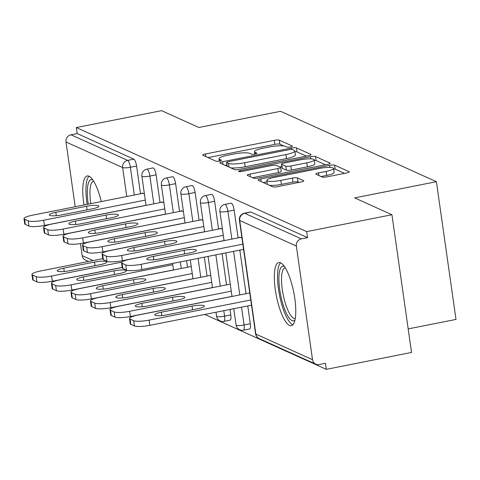 <?xml version="1.0" encoding="UTF-8"?>
<svg xmlns="http://www.w3.org/2000/svg" width="480" height="480" viewBox="0 0 480 480"><rect width="100%" height="100%" fill="white"/><g stroke="black" fill="none" stroke-linecap="round" stroke-linejoin="round"><path stroke-width="0.72" d="M290.526 146.958A2.838 0.528 -8.1 0 0 292.476 146.172A2.838 0.528 -8.1 0 0 292.344 146.04L279.3 140.148A4.05 0.75 -8.1 0 0 274.254 140.352L205.488 153.978A4.05 0.75 -8.1 0 0 202.704 155.1A4.05 0.75 -8.1 0 0 202.896 155.286L215.94 161.178A2.838 0.528 -8.1 0 0 219.474 161.04A2.838 0.528 -8.1 0 0 221.418 160.254A2.838 0.528 -8.1 0 0 221.286 160.122L219.6 159.36A12.966 2.406 -8.1 0 1 218.988 158.766A12.966 2.406 -8.1 0 1 227.898 155.16L233.628 154.026A12.966 2.406 -8.1 0 1 249.78 153.378L251.466 154.14A2.838 0.528 -8.1 0 0 255 154.002A2.838 0.528 -8.1 0 0 256.95 153.21A2.838 0.528 -8.1 0 0 256.812 153.084L255.126 152.322A12.966 2.406 -8.1 0 1 254.514 151.722A12.966 2.406 -8.1 0 1 263.424 148.122L269.154 146.988A12.966 2.406 -8.1 0 1 285.306 146.34L286.992 147.102A2.838 0.528 -8.1 0 0 290.526 146.958M280.596 262.794A32.196 8.88 -101.2 0 0 278.796 262.53A32.196 8.88 -101.2 0 0 275.778 292.764A32.196 8.88 -101.2 0 0 289.512 325.434A32.196 8.88 -101.2 0 0 291.312 325.692A32.196 8.88 -101.2 0 0 294.33 295.458A32.196 8.88 -101.2 0 0 280.596 262.794M101.256 201.582A32.196 8.88 -101.2 0 0 89.01 176.238A32.196 8.88 -101.2 0 0 87.21 175.974A32.196 8.88 -101.2 0 0 83.994 205.002M322.152 177.012A4.05 0.75 -8.1 0 0 327.198 176.814L346.488 172.986A4.05 0.75 -8.1 0 0 349.272 171.864A4.05 0.75 -8.1 0 0 349.086 171.678L334.596 165.132A4.05 0.75 -8.1 0 0 329.55 165.336L260.79 178.962A4.05 0.75 -8.1 0 0 258.006 180.084A4.05 0.75 -8.1 0 0 258.198 180.27L272.682 186.816A4.05 0.75 -8.1 0 0 277.728 186.612L301.032 181.998A4.05 0.75 -8.1 0 0 303.816 180.87A4.05 0.75 -8.1 0 0 303.624 180.684L297.426 177.882A4.05 0.75 -8.1 0 0 292.374 178.086L280.818 180.378A10.836 2.01 -8.1 0 1 266.808 180.42A10.836 2.01 -8.1 0 1 274.254 177.408L319.524 168.438A10.836 2.01 -8.1 0 1 333.534 168.396A10.836 2.01 -8.1 0 1 326.088 171.408L318.546 172.902A4.05 0.75 -8.1 0 0 315.762 174.024A4.05 0.75 -8.1 0 0 315.954 174.21L322.152 177.012M76.35 127.548L161.58 110.658L198.846 127.494L280.578 111.3L436.398 181.698L354.672 197.892L391.938 214.728L306.702 231.618L76.35 127.548L77.208 133.566L70.98 134.802L127.632 160.398L133.86 159.162L77.208 133.566M308.316 155.742A4.05 0.75 -8.1 0 0 311.1 154.614A4.05 0.75 -8.1 0 0 310.908 154.428L296.424 147.888A4.05 0.75 -8.1 0 0 291.378 148.086L222.612 161.712A4.05 0.75 -8.1 0 0 219.828 162.84A4.05 0.75 -8.1 0 0 220.02 163.026L234.504 169.566A4.05 0.75 -8.1 0 0 239.55 169.368L308.316 155.742M315.51 156.51L329.994 163.056A4.05 0.75 -8.1 0 1 330.186 163.242A4.05 0.75 -8.1 0 1 327.402 164.364L258.642 177.99A4.05 0.75 -8.1 0 1 253.59 178.194L247.392 175.392A4.05 0.75 -8.1 0 1 247.2 175.206A4.05 0.75 -8.1 0 1 249.984 174.078L277.872 168.552A4.05 0.75 -8.1 0 0 280.656 167.43A4.05 0.75 -8.1 0 0 280.464 167.244L276.354 165.384A4.05 0.75 -8.1 0 0 271.308 165.588L242.274 171.342A2.838 0.528 -8.1 0 1 238.608 171.354A2.838 0.528 -8.1 0 1 240.552 170.562L310.464 156.714A4.05 0.75 -8.1 0 1 315.51 156.51L316.08 160.524L325.44 164.754M408.186 328.896L456 319.422L436.398 181.698M88.53 261.492L85.458 260.1A6.192 5.838 -65.7 0 1 82.17 255.618L80.46 243.588M75.216 206.742L66 141.984A6.192 5.838 -65.7 0 1 70.98 134.802M391.938 214.728L411.54 352.452L326.304 369.342L204.798 314.448M306.702 231.618L307.56 237.636L301.332 238.872A6.192 5.838 114.3 0 0 296.352 246.054L312.528 359.688A6.192 5.838 114.3 0 0 315.816 364.176A6.192 5.838 114.3 0 0 319.224 364.554L325.446 363.318L326.304 369.342M142.308 193.446L142.242 193.008L144.414 193.986M234.132 210.102L227.91 211.338A6.192 1.71 78.8 0 0 225.174 204.462A6.192 1.71 -101.2 0 0 224.826 204.414L231.054 203.178A6.192 1.71 78.8 0 1 231.402 203.232A6.192 1.71 78.8 0 1 234.132 210.102L238.086 237.864M239.832 250.122L246.03 293.676M247.776 305.934L250.308 323.736A6.192 1.71 78.8 0 1 249.636 328.962L243.408 330.198A6.192 1.71 -101.2 0 0 244.08 324.972L250.308 323.736M296.352 246.054L239.706 220.458A6.192 5.838 114.3 0 1 244.686 213.276A6.192 1.71 -101.2 0 0 244.338 213.228L250.566 211.992A6.192 1.71 78.8 0 1 250.908 212.046L244.686 213.276L301.332 238.872M307.56 237.636L250.908 212.046M133.86 159.162A6.192 1.71 78.8 0 1 136.59 166.032L140.544 193.794M220.344 228.702L220.278 228.264L222.45 229.242M195.12 192.474L188.892 193.71A6.192 1.71 78.8 0 0 186.156 186.84A6.192 1.71 -101.2 0 0 185.814 186.786L192.036 185.556A6.192 1.71 78.8 0 1 192.384 185.604A6.192 1.71 78.8 0 1 195.12 192.474L199.068 220.236M204.324 257.154L207.012 276.048M181.326 211.074L181.26 210.636L183.432 211.614M156.102 174.846L149.874 176.082A6.192 1.71 78.8 0 0 147.138 169.212A6.192 1.71 -101.2 0 0 146.796 169.158L153.018 167.928A6.192 1.71 78.8 0 1 153.366 167.976A6.192 1.71 78.8 0 1 156.102 174.846L160.05 202.608M161.814 202.26L161.754 201.822L163.92 202.8M175.608 183.66L169.38 184.896A6.192 1.71 78.8 0 0 166.65 178.026A6.192 1.71 -101.2 0 0 166.302 177.972L172.53 176.742A6.192 1.71 78.8 0 1 172.878 176.79A6.192 1.71 78.8 0 1 175.608 183.66L179.562 211.422M186.57 260.676L187.506 267.24M200.832 219.888L200.772 219.45L202.938 220.428M214.626 201.288L208.398 202.524A6.192 1.71 78.8 0 0 205.668 195.654A6.192 1.71 -101.2 0 0 205.32 195.6L211.548 194.364A6.192 1.71 78.8 0 1 211.896 194.418A6.192 1.71 78.8 0 1 214.626 201.288L218.58 229.05M222.078 253.638L226.518 284.862M230.022 309.45L230.796 314.922A6.192 1.71 78.8 0 1 230.124 320.148L223.902 321.384A6.192 1.71 -101.2 0 0 224.574 316.158L230.796 314.922M239.85 237.516L239.79 237.078L241.956 238.056M283.836 145.956L279.87 144.168A4.05 0.75 -8.1 0 0 274.824 144.366L208.02 157.602M226.944 164.982L225.144 165.342M306.354 156.132L296.994 151.902A4.05 0.75 -8.1 0 0 294.924 151.734M292.422 149.556A2.838 0.528 -8.1 0 0 288.894 149.7L228.534 161.658A2.838 0.528 -8.1 0 0 226.584 162.444A2.838 0.528 -8.1 0 0 226.716 162.576L228.498 163.38A12.966 2.406 -8.1 0 0 244.65 162.732L285.906 154.554A12.966 2.406 -8.1 0 0 294.816 150.954A12.966 2.406 -8.1 0 0 294.204 150.36L292.422 149.556M230.538 167.778A12.966 2.406 -8.1 0 0 245.22 166.746L244.65 162.732M294.816 150.954L295.386 154.968A12.966 2.406 -8.1 0 1 286.482 158.574L245.22 166.746M252.516 177.708L278.442 172.572A4.05 0.75 -8.1 0 0 281.226 171.444L280.656 167.43M279.762 166.926L281.85 166.512M306.81 162.822A10.836 2.01 -8.1 0 0 314.256 159.81A10.836 2.01 -8.1 0 0 300.246 159.852L284.292 163.014A4.05 0.75 -8.1 0 0 281.508 164.142A4.05 0.75 -8.1 0 0 281.7 164.328L285.816 166.182A4.05 0.75 -8.1 0 0 290.862 165.978L306.81 162.822L307.38 166.836A10.836 2.01 -8.1 0 0 314.826 163.824L314.256 159.81M281.508 164.142L282.084 168.156A4.05 0.75 -8.1 0 0 282.276 168.342L281.7 164.328M307.38 166.836L291.432 169.998A4.05 0.75 -8.1 0 1 286.386 170.196L282.276 168.342M316.08 160.524A4.05 0.75 -8.1 0 0 314.334 160.344M333.534 168.396L334.11 172.41A10.836 2.01 -8.1 0 1 326.664 175.422L321.078 176.526M269.268 185.274A10.836 2.01 -8.1 0 0 281.394 184.392L280.818 180.378M299.07 182.382L297.996 181.902A4.05 0.75 -8.1 0 0 292.95 182.1L281.394 184.392M267.012 181.854L263.322 182.586M344.532 173.376L335.172 169.146A4.05 0.75 -8.1 0 0 333.618 168.966M94.512 262.05L63.768 268.146A9.492 1.764 -8.1 0 0 57.246 270.78A9.492 1.764 -8.1 0 0 69.522 270.744L100.266 264.648A9.492 1.764 -8.1 0 0 106.788 262.014A9.492 1.764 -8.1 0 0 94.512 262.05L95.028 265.686M102.714 258.678L40.452 271.014A12.384 2.298 -8.1 0 0 31.944 274.458A12.384 2.298 -8.1 0 0 32.526 275.022L36.156 276.66A12.384 2.298 -8.1 0 0 51.582 276.042L52.326 281.262L122.214 267.414M121.812 262.128L51.582 276.042M32.526 275.022L33.27 280.242L36.894 281.88L36.156 276.66M33.27 280.242A12.384 2.298 171.9 0 1 32.688 279.678L31.944 274.458M52.326 281.262A12.384 2.298 171.9 0 1 36.894 281.88M146.022 205.308L44.382 225.45A12.384 2.298 171.9 0 1 28.956 226.068L25.326 224.43A12.384 2.298 171.9 0 1 24.744 223.86L24 218.64A12.384 2.298 -8.1 0 0 24.582 219.21L25.326 224.43M24 218.64A12.384 2.298 -8.1 0 1 32.508 215.202L142.938 193.32M145.278 200.088L43.638 220.23L44.382 225.45M28.956 226.068L28.212 220.848L24.582 219.21M55.824 212.328L86.568 206.238A9.492 1.764 171.9 0 1 98.844 206.202A9.492 1.764 171.9 0 1 92.322 208.836L61.578 214.926A9.492 1.764 171.9 0 1 49.302 214.968A9.492 1.764 171.9 0 1 55.824 212.328L56.298 215.682M28.212 220.848A12.384 2.298 -8.1 0 0 43.638 220.23M88.29 204.15A27.864 7.686 78.8 0 1 92.724 179.838A27.864 7.686 78.8 0 1 92.778 179.862M93.672 181.224A25.8 7.116 -101.2 0 0 93.516 181.248A25.8 7.116 -101.2 0 0 90.804 203.652M89.046 176.25A31.986 8.82 -101.2 0 0 87.162 204.372M294.978 319.98A27.864 7.686 78.8 0 1 284.376 308.526A27.864 7.686 78.8 0 1 278.928 276.642A27.864 7.686 78.8 0 1 284.364 266.418M285.258 267.78A25.8 7.116 -101.2 0 0 285.102 267.804A25.8 7.116 -101.2 0 0 281.562 277.506A25.8 7.116 -101.2 0 0 285.834 304.836A25.8 7.116 -101.2 0 0 295.128 318.414A25.8 7.116 -101.2 0 0 295.284 318.378M280.632 262.806A31.986 8.82 -101.2 0 0 277.56 274.146A31.986 8.82 -101.2 0 0 282.132 305.724A31.986 8.82 -101.2 0 0 292.902 324.738M114.024 270.864L83.274 276.96A9.492 1.764 -8.1 0 0 76.752 279.594A9.492 1.764 -8.1 0 0 89.028 279.558L119.772 273.462A9.492 1.764 -8.1 0 0 126.294 270.828A9.492 1.764 -8.1 0 0 114.024 270.864L114.54 274.5M122.226 267.492L59.958 279.828A12.384 2.298 -8.1 0 0 51.45 283.272A12.384 2.298 -8.1 0 0 52.038 283.836L55.662 285.474A12.384 2.298 -8.1 0 0 71.088 284.856L71.832 290.076L173.478 269.94M172.734 264.72L71.088 284.856M52.038 283.836L52.776 289.056L56.406 290.694L55.662 285.474M52.776 289.056A12.384 2.298 171.9 0 1 52.194 288.492L51.45 283.272M71.832 290.076A12.384 2.298 171.9 0 1 56.406 290.694M133.53 279.678L102.786 285.774A9.492 1.764 -8.1 0 0 96.264 288.408A9.492 1.764 -8.1 0 0 108.534 288.372L139.284 282.276A9.492 1.764 -8.1 0 0 145.806 279.642A9.492 1.764 -8.1 0 0 133.53 279.678L134.046 283.314M191.238 266.496L79.47 288.642A12.384 2.298 -8.1 0 0 70.962 292.086A12.384 2.298 -8.1 0 0 71.544 292.65L75.174 294.288A12.384 2.298 -8.1 0 0 90.6 293.67L91.344 298.89L192.984 278.754M192.24 273.534L90.6 293.67M71.544 292.65L72.288 297.87L75.912 299.508L75.174 294.288M72.288 297.87A12.384 2.298 171.9 0 1 71.706 297.306L70.962 292.086M91.344 298.89A12.384 2.298 171.9 0 1 75.912 299.508M153.036 288.492L122.292 294.582A9.492 1.764 -8.1 0 0 115.77 297.222A9.492 1.764 -8.1 0 0 128.046 297.186L158.79 291.09A9.492 1.764 -8.1 0 0 165.312 288.456A9.492 1.764 -8.1 0 0 153.036 288.492L153.558 292.128M210.75 275.31L98.976 297.456A12.384 2.298 -8.1 0 0 90.468 300.9A12.384 2.298 -8.1 0 0 91.056 301.464L94.68 303.102A12.384 2.298 -8.1 0 0 110.106 302.484L110.85 307.704L212.496 287.568M211.752 282.348L110.106 302.484M91.056 301.464L91.794 306.684L95.424 308.322L94.68 303.102M91.794 306.684A12.384 2.298 171.9 0 1 91.212 306.12L90.468 300.9M110.85 307.704A12.384 2.298 171.9 0 1 95.424 308.322M172.548 297.306L141.804 303.396A9.492 1.764 -8.1 0 0 135.282 306.036A9.492 1.764 -8.1 0 0 147.552 306L178.302 299.904A9.492 1.764 -8.1 0 0 184.824 297.27A9.492 1.764 -8.1 0 0 172.548 297.306L173.064 300.942M230.256 284.124L118.488 306.27A12.384 2.298 -8.1 0 0 109.98 309.708A12.384 2.298 -8.1 0 0 110.562 310.278L114.192 311.916A12.384 2.298 -8.1 0 0 129.618 311.298L130.362 316.518L232.002 296.382M231.258 291.162L129.618 311.298M110.562 310.278L111.306 315.498L114.93 317.136L114.192 311.916M111.306 315.498A12.384 2.298 171.9 0 1 110.724 314.928L109.98 309.708M130.362 316.518A12.384 2.298 171.9 0 1 114.93 317.136M192.054 306.12L161.31 312.21A9.492 1.764 -8.1 0 0 154.788 314.85A9.492 1.764 -8.1 0 0 167.064 314.814L197.808 308.718A9.492 1.764 -8.1 0 0 204.33 306.084A9.492 1.764 -8.1 0 0 192.054 306.12L192.576 309.756M249.768 292.938L137.994 315.084A12.384 2.298 -8.1 0 0 129.486 318.522A12.384 2.298 -8.1 0 0 130.074 319.092L133.698 320.73A12.384 2.298 -8.1 0 0 149.124 320.112L149.868 325.332L251.514 305.196M250.77 299.976L149.124 320.112M130.074 319.092L130.812 324.312L134.442 325.95L133.698 320.73M130.812 324.312A12.384 2.298 171.9 0 1 130.23 323.742L129.486 318.522M149.868 325.332A12.384 2.298 171.9 0 1 134.442 325.95M165.534 214.122L63.888 234.264A12.384 2.298 171.9 0 1 48.462 234.882L44.838 233.244A12.384 2.298 171.9 0 1 44.25 232.674L43.506 227.454A12.384 2.298 -8.1 0 0 44.094 228.024L44.838 233.244M43.506 227.454A12.384 2.298 -8.1 0 1 52.014 224.016L162.444 202.134M164.79 208.902L63.144 229.044L63.888 234.264M48.462 234.882L47.718 229.662L44.094 228.024M75.33 221.142L106.08 215.052A9.492 1.764 171.9 0 1 118.35 215.016A9.492 1.764 171.9 0 1 111.828 217.65L81.084 223.74A9.492 1.764 171.9 0 1 68.808 223.782A9.492 1.764 171.9 0 1 75.33 221.142L75.81 224.496M47.718 229.662A12.384 2.298 -8.1 0 0 63.144 229.044M185.04 222.936L83.4 243.078A12.384 2.298 171.9 0 1 67.968 243.696L64.344 242.058A12.384 2.298 171.9 0 1 63.762 241.488L63.018 236.268A12.384 2.298 -8.1 0 0 63.6 236.838L64.344 242.058M63.018 236.268A12.384 2.298 -8.1 0 1 71.526 232.83L181.956 210.948M184.296 217.716L82.656 237.858L83.4 243.078M67.968 243.696L67.23 238.476L63.6 236.838M94.842 229.956L125.586 223.866A9.492 1.764 171.9 0 1 137.862 223.83A9.492 1.764 171.9 0 1 131.34 226.464L100.596 232.554A9.492 1.764 171.9 0 1 88.32 232.596A9.492 1.764 171.9 0 1 94.842 229.956L95.316 233.31M67.23 238.476A12.384 2.298 -8.1 0 0 82.656 237.858M204.552 231.75L102.906 251.892A12.384 2.298 171.9 0 1 87.48 252.51L83.856 250.872A12.384 2.298 171.9 0 1 83.268 250.302L82.524 245.082A12.384 2.298 -8.1 0 0 83.112 245.652L83.856 250.872M82.524 245.082A12.384 2.298 -8.1 0 1 91.032 241.644L201.462 219.762M203.808 226.53L102.162 246.672L102.906 251.892M87.48 252.51L86.736 247.29L83.112 245.652M114.348 238.77L145.098 232.68A9.492 1.764 171.9 0 1 157.368 232.638A9.492 1.764 171.9 0 1 150.846 235.278L120.102 241.368A9.492 1.764 171.9 0 1 107.826 241.41A9.492 1.764 171.9 0 1 114.348 238.77L114.828 242.124M86.736 247.29A12.384 2.298 -8.1 0 0 102.162 246.672M224.058 240.564L122.418 260.706A12.384 2.298 171.9 0 1 106.986 261.324L103.362 259.686A12.384 2.298 171.9 0 1 102.78 259.116L102.036 253.896A12.384 2.298 -8.1 0 0 102.618 254.466L103.362 259.686M102.036 253.896A12.384 2.298 -8.1 0 1 110.544 250.458L220.974 228.576M223.314 235.344L121.674 255.486L122.418 260.706M106.986 261.324L106.248 256.104L102.618 254.466M133.86 247.584L164.604 241.494A9.492 1.764 171.9 0 1 176.88 241.452A9.492 1.764 171.9 0 1 170.358 244.092L139.614 250.182A9.492 1.764 171.9 0 1 127.338 250.224A9.492 1.764 171.9 0 1 133.86 247.584L134.334 250.932M106.248 256.104A12.384 2.298 -8.1 0 0 121.674 255.486M243.57 249.378L141.924 269.52A12.384 2.298 171.9 0 1 126.498 270.138L122.868 268.5A12.384 2.298 171.9 0 1 122.286 267.93L121.542 262.71A12.384 2.298 -8.1 0 0 122.13 263.28L122.868 268.5M121.542 262.71A12.384 2.298 -8.1 0 1 130.05 259.272L240.48 237.39M242.826 244.158L141.18 264.3L141.924 269.52M126.498 270.138L125.754 264.918L122.13 263.28M153.366 256.398L184.116 250.308A9.492 1.764 171.9 0 1 196.386 250.266A9.492 1.764 171.9 0 1 189.864 252.906L159.12 258.996A9.492 1.764 171.9 0 1 146.844 259.038A9.492 1.764 171.9 0 1 153.366 256.398L153.846 259.746M125.754 264.918A12.384 2.298 -8.1 0 0 141.18 264.3M82.17 255.618L93.144 260.574M126.768 196.524L122.652 167.574L66 141.984M136.59 166.032L130.362 167.268A6.192 1.152 -8.1 0 1 122.652 167.574A6.192 5.838 -65.7 0 1 127.632 160.398A6.192 1.71 78.8 0 1 130.362 167.268L134.316 195.03M244.338 213.228A6.192 6.192 0 0 0 239.412 220.176A6.192 1.152 171.9 0 0 239.706 220.458L255.876 334.092L312.528 359.688M239.412 220.176L255.582 333.81A6.192 1.152 171.9 0 0 255.876 334.092A6.192 5.838 114.3 0 0 259.164 338.58L315.816 364.176M153.822 203.844L149.874 176.082A6.192 1.152 -8.1 0 1 142.158 176.388A6.192 1.152 171.9 0 1 141.87 176.106L146.034 205.386M166.302 177.972A6.192 6.192 0 0 0 161.376 184.92A6.192 1.152 171.9 0 0 161.67 185.202A6.192 1.152 -8.1 0 0 169.38 184.896L173.334 212.658M180.342 261.906L181.278 268.47M185.814 186.786A6.192 6.192 0 0 0 180.882 193.734A6.192 1.152 171.9 0 0 181.176 194.016A6.192 1.152 -8.1 0 0 188.892 193.71L192.84 221.472M198.096 258.39L200.784 277.284M205.32 195.6A6.192 6.192 0 0 0 200.394 202.548A6.192 1.152 171.9 0 0 200.688 202.83A6.192 1.152 -8.1 0 0 208.398 202.524L212.352 230.286M215.85 254.874L220.296 286.098M223.794 310.686L224.574 316.158A6.192 1.152 -8.1 0 1 216.858 316.464A6.192 1.152 171.9 0 1 216.564 316.182A6.192 6.192 0 0 0 223.902 321.384M224.826 204.414A6.192 6.192 0 0 0 219.9 211.362A6.192 1.152 171.9 0 0 220.194 211.644A6.192 1.152 -8.1 0 0 227.91 211.338L231.858 239.1M233.604 251.352L239.802 294.912M241.548 307.17L244.08 324.972A6.192 1.152 -8.1 0 1 236.364 325.278A6.192 1.152 171.9 0 1 236.076 324.996A6.192 6.192 0 0 0 243.408 330.198M255.354 153.924L255.126 152.322M219.828 160.962L219.6 159.36M205.866 156.63L205.488 153.978M274.824 144.366L274.254 140.352M279.87 144.168L279.3 140.148M222.99 164.364L222.612 161.712M291.564 149.43L291.378 148.086M296.994 151.902L296.424 147.888M310.968 154.848L310.908 154.428M227.25 166.29L226.716 162.576M229.026 167.094L228.498 163.38M286.482 158.574L285.906 154.554M330.054 163.47L329.994 163.056M250.362 176.736L249.984 174.078M278.442 172.572L277.872 168.552M240.696 171.564L240.552 170.562M310.764 158.844L310.464 156.714M286.386 170.196L285.816 166.182M291.432 169.998L290.862 165.978M318.924 175.554L318.546 172.902M326.664 175.422L326.088 171.408M292.95 182.1L292.374 178.086M297.996 181.902L297.426 177.882M303.684 181.104L303.624 180.684M261.168 181.614L260.79 178.962M329.85 167.424L329.55 165.336M335.172 169.146L334.596 165.132M349.14 172.098L349.086 171.678M64.242 271.494L63.768 268.146M86.568 206.238L87.084 209.874M83.754 280.308L83.274 276.96M103.26 289.122L102.786 285.774M122.772 297.936L122.292 294.582M142.278 306.75L141.804 303.396M161.79 315.564L161.31 312.21M106.08 215.052L106.596 218.688M125.586 223.866L126.102 227.502M145.098 232.68L145.614 236.316M164.604 241.494L165.12 245.13M184.116 250.308L184.632 253.944M146.796 169.158A6.192 6.192 0 0 0 141.87 176.106M161.376 184.92L165.546 214.2M172.554 263.448L173.484 270.012M180.882 193.734L185.052 223.014M190.308 259.932L192.996 278.826M200.394 202.548L204.564 231.828M208.062 256.416L212.502 287.64M216.006 312.228L216.564 316.182M219.9 211.362L224.07 240.642M225.816 252.9L232.014 296.454M233.76 308.712L236.076 324.996M255.582 333.81A6.192 6.192 0 0 0 259.164 338.58M254.844 154.032L254.514 151.722M219.318 161.07L218.988 158.766M227.124 166.236L226.584 162.444M267.378 184.422L266.808 180.42"/></g></svg>
